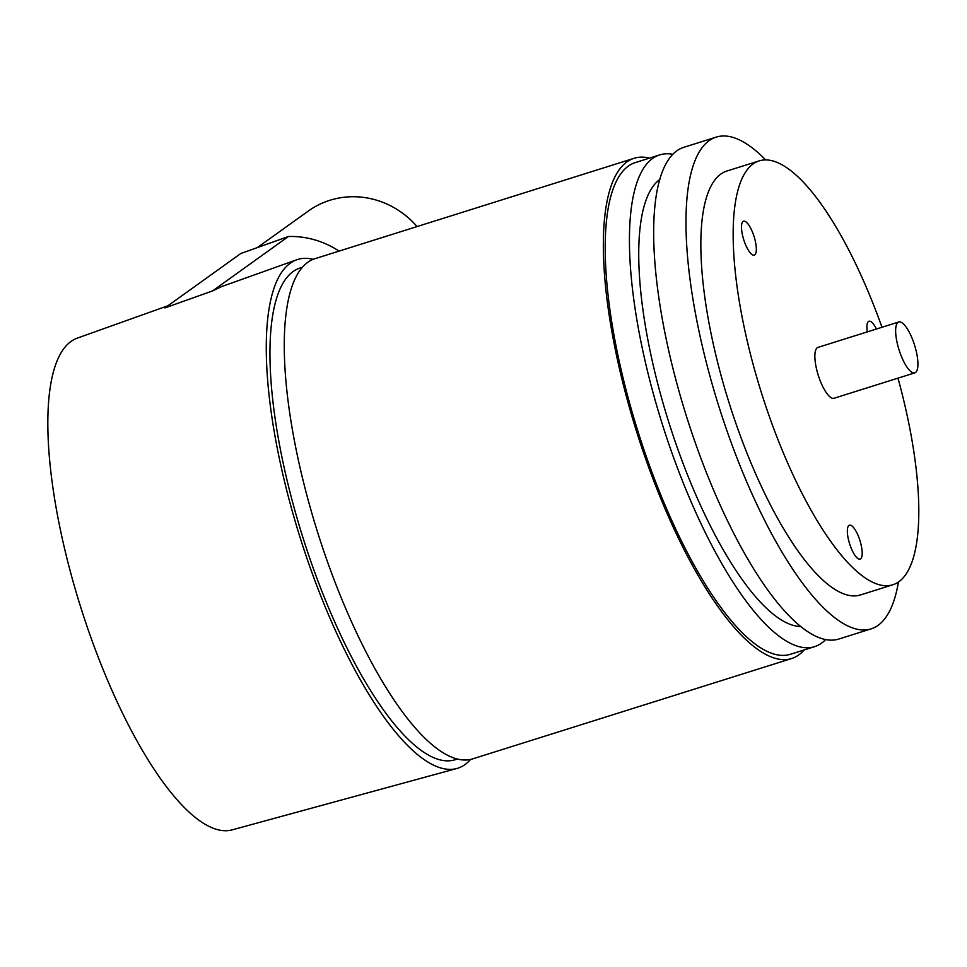 <?xml version="1.0" encoding="UTF-8"?>
<svg xmlns="http://www.w3.org/2000/svg" width="967" height="967" viewBox="0 0 967 967"><rect width="100%" height="100%" fill="white"/><g stroke="black" fill="none" stroke-linecap="round" stroke-linejoin="round"><path stroke-width="1.45" d="M167.883 305.777L77.287 338.124A257.79 78.375 72.5 0 0 71.111 341.387A257.79 78.375 72.5 0 0 84.214 618.046A257.79 78.375 72.5 0 0 231.983 829.916L456.775 768.523A266.674 81.083 -107.5 0 1 303.904 549.341A266.674 81.083 -107.5 0 1 290.354 263.157A266.674 81.083 -107.5 0 1 296.748 259.772A266.674 81.083 -107.5 0 1 313.187 259.337M470.518 759.47A266.674 81.083 -107.5 0 1 464.97 764.583A266.674 81.083 -107.5 0 1 456.775 768.523M212.547 290.922L164.91 307.917L240.819 253.499L288.456 236.492L212.547 290.922L221.636 286.595L296.748 259.772M339.091 251.094A88.891 84.262 -125.6 0 0 288.456 236.492M302.514 267.267L300.302 267.956A257.79 78.375 72.5 0 0 310.939 561.694A257.79 78.375 72.5 0 0 455.01 759.772L457.222 759.083M634.207 158.262L315.121 258.636A262.238 79.729 72.5 0 0 325.952 557.427A262.238 79.729 -107.5 0 0 472.5 758.926L791.586 658.551A262.238 79.729 -107.5 0 1 645.037 457.065A262.238 79.729 72.5 0 1 634.207 158.262A262.238 79.729 72.5 0 1 649.486 158.117M804.193 649.933A262.238 79.729 -107.5 0 1 791.586 658.551M659.784 154.877L635.549 162.504A257.79 78.375 72.5 0 0 646.186 456.231A257.79 78.375 -107.5 0 0 790.257 654.321L814.492 646.693A257.79 78.375 -107.5 0 1 670.421 448.615A257.79 78.375 72.5 0 1 659.784 154.877A257.79 78.375 72.5 0 1 672.923 154.321M825.588 639.634A257.79 78.375 -107.5 0 1 814.492 646.693M659.905 179.403A235.561 71.618 72.5 0 0 676.175 444.494A235.561 71.618 -107.5 0 0 800.555 626.519M716.329 137.084L684.02 147.25A257.79 78.375 72.5 0 0 694.657 440.988A257.79 78.375 -107.5 0 0 838.727 639.066L871.037 628.901A257.79 78.375 -107.5 0 1 726.966 430.823A257.79 78.375 72.5 0 1 716.329 137.084A257.79 78.375 72.5 0 1 765.659 159.881M898.44 581.977A257.79 78.375 -107.5 0 1 871.037 628.901M759.313 160.848L727.003 171.002A222.229 67.569 72.5 0 0 736.177 424.223A222.229 67.569 -107.5 0 0 860.364 594.983L892.674 584.817A222.229 67.569 -107.5 0 1 768.487 414.057A222.229 67.569 72.5 0 1 759.313 160.848A222.229 67.569 72.5 0 1 881.977 327.269M897.98 378.145A222.229 67.569 -107.5 0 1 892.674 584.817M898.778 321.987L817.997 347.395A26.665 8.111 72.5 0 0 819.097 377.783A26.665 8.111 -107.5 0 0 834.001 398.271L914.782 372.863A26.665 8.111 -107.5 0 1 899.878 352.375A26.665 8.111 72.5 0 1 898.778 321.987A26.665 8.111 72.5 0 1 913.682 342.475A26.665 8.111 -107.5 0 1 914.782 372.863M876.453 329.01A17.781 5.403 72.5 0 0 868.97 321.237A17.781 5.403 72.5 0 0 867.278 331.886M753.511 234.86A17.781 5.403 72.5 0 0 743.575 221.201A17.781 5.403 72.5 0 0 744.312 241.46A17.781 5.403 72.5 0 0 754.248 255.119A17.781 5.403 72.5 0 0 753.511 234.86M859.373 538.837A17.781 5.403 72.5 0 0 849.437 525.178A17.781 5.403 72.5 0 0 850.162 545.436A17.781 5.403 72.5 0 0 860.098 559.095A17.781 5.403 72.5 0 0 859.373 538.837M257.307 247.612L308.364 211.011A84.008 79.632 54.4 0 1 417.055 226.568"/></g></svg>
